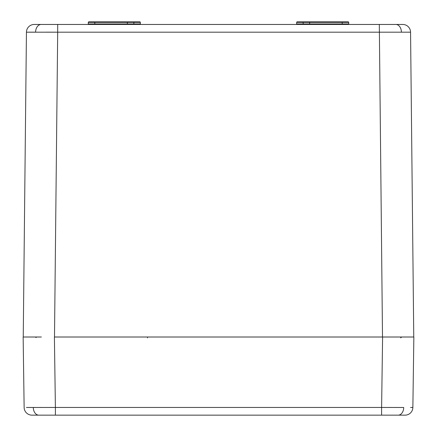 <?xml version="1.0" encoding="UTF-8"?>
<svg xmlns="http://www.w3.org/2000/svg" width="437" height="437" viewBox="0 0 437 437"><rect width="100%" height="100%" fill="white"/><g stroke="black" fill="none" stroke-linecap="round" stroke-linejoin="round"><path stroke-width="0.66" d="M410.567 407.481L412.867 407.448A7.811 7.811 0 0 1 405.05 415.15L31.95 415.15A7.811 7.811 0 0 1 24.133 407.448L23.15 337.009L41.384 337.009M26.433 407.481L55.39 407.448L55.39 415.15L34.61 415.15M412.867 407.448L413.85 337.009L54.407 337.009L55.39 407.448L381.61 407.448L382.594 337.009L395.616 337.009M402.39 415.15L381.61 415.15L381.61 407.448L403.712 407.492A7.811 5.523 90 0 1 398.183 415.15M34.976 407.492L33.288 407.492A7.811 5.523 90 0 0 38.817 415.15M126.828 24.456A0.519 0.519 0 0 0 127.347 23.942L140.353 23.942L140.326 22.363L127.375 22.363A0.519 0.519 0 0 1 127.894 21.85L139.802 21.85A0.519 0.519 0 0 1 140.326 22.363L140.353 23.942A0.519 0.519 0 0 0 140.872 24.456M88.842 21.85L88.826 21.85A0.519 0.519 90 0 0 88.307 22.363L88.279 23.942A0.519 0.519 154.2 0 1 87.755 24.456A0.519 0.519 -90 0 0 88.279 23.942L88.329 23.942M133.848 24.456L133.853 21.85L138.048 21.85L133.815 21.85L138.048 21.85A0.519 0.366 90 0 1 138.42 22.358L137.327 22.358L138.42 22.358M88.826 21.85L127.894 21.85M94.813 21.85L94.813 22.363L88.307 22.363A0.519 0.519 -25.8 0 1 88.416 22.047M134.995 23.942L134.536 23.942M303.185 21.85L309.106 21.85L298.952 21.85L303.185 21.85L298.952 21.85L303.147 21.85L303.152 22.363L296.674 22.363A0.519 0.519 0 0 1 297.198 21.85L298.952 21.85A0.519 0.366 90 0 0 298.58 22.358L299.673 22.358M342.215 24.456L342.215 23.942L348.721 23.942A0.519 0.519 -154.2 0 0 349.245 24.456A0.519 0.519 -90 0 1 348.721 23.942L348.693 22.363L346.945 22.358M348.218 23.948L347.808 23.948M296.128 24.456A0.519 0.519 0 0 0 296.647 23.942A0.519 0.519 0 0 1 296.128 24.456M342.187 21.85L346.421 21.85A0.519 0.366 90 0 1 346.787 22.358L342.187 22.363L342.187 21.85L309.106 21.85A0.519 0.519 0 0 1 309.625 22.363L303.152 22.363L303.152 23.942L309.653 23.942A0.519 0.519 0 0 0 310.172 24.456M346.421 21.85L348.174 21.85L346.421 21.85M348.693 22.363A0.519 0.519 90 0 0 348.174 21.85M296.647 23.942L296.674 22.363L296.647 23.942L303.152 23.942L303.152 24.456M348.589 23.942L347.164 23.948M302.005 23.942L298.553 23.948A0.519 0.366 90 0 1 298.187 24.456M34.25 24.456A7.811 7.811 0 0 0 26.439 32.185A7.811 7.811 0 0 1 34.25 24.456L402.75 24.456A7.811 7.811 0 0 1 410.562 32.185L26.439 32.185L23.243 337.009M28.733 32.163L35.463 32.152M46.136 32.163L57.689 32.185L57.689 24.456L41.116 24.456A7.811 5.523 90 0 0 35.594 32.152M408.267 32.163L410.562 32.185L413.757 337.009M127.347 23.942L127.375 22.363L94.813 22.363L94.785 23.942L127.347 23.942M89.814 24.456A0.519 0.366 90 0 0 90.186 23.948L94.785 23.942L94.785 24.456M309.625 22.363L309.653 23.942L303.158 23.942L342.215 23.942L342.187 22.363L309.625 22.363M89.814 23.948L88.411 23.942M298.892 23.948L302.464 23.942M297.198 21.85A0.519 0.519 0 0 0 296.674 22.363A0.519 0.519 0 0 1 297.198 21.85M128.888 24.456A0.519 0.366 90 0 0 129.254 23.948M138.813 24.456A0.519 0.366 90 0 1 138.447 23.948M129.647 21.85A0.519 0.366 90 0 0 129.281 22.358M90.579 21.85A0.519 0.366 90 0 0 90.213 22.358M307.353 21.85A0.519 0.366 90 0 1 307.719 22.358M308.112 24.456A0.519 0.366 90 0 1 307.746 23.948M347.186 24.456A0.519 0.366 90 0 1 346.814 23.948M395.884 24.456A7.811 5.523 90 0 1 401.406 32.152M382.501 337.009L379.311 24.456M57.689 32.185L54.499 337.009M147.52 337.009L147.52 337.872M400.669 337.872L401.696 337.009M36.205 337.539L35.304 337.009"/></g></svg>

